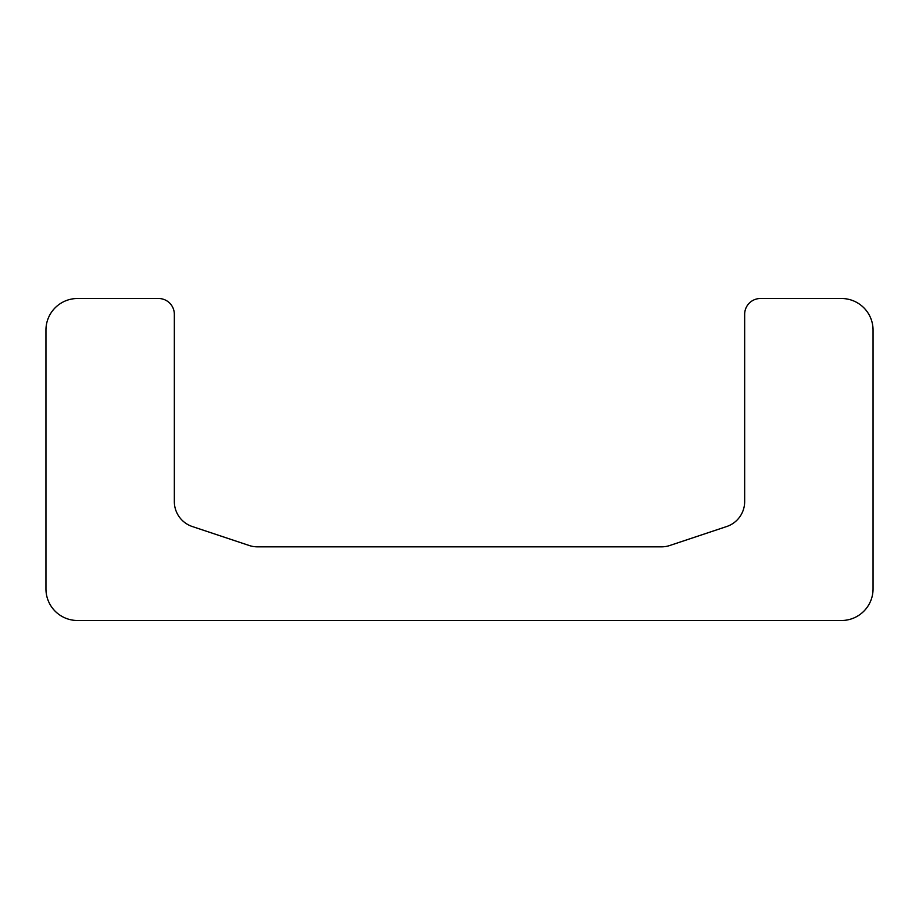 <?xml version="1.0" encoding="UTF-8"?>
<svg xmlns="http://www.w3.org/2000/svg" width="919" height="919" viewBox="0 0 919 919"><rect width="100%" height="100%" fill="white"/><g stroke="black" fill="none" stroke-linecap="round" stroke-linejoin="round"><path stroke-width="0.69" stroke-dasharray="4.59 3.45" d="M158.55 298.503L77.518 298.503A31.568 31.568 0 0 0 45.95 330.07L45.95 588.93A31.568 31.568 0 0 0 77.518 620.497L841.482 620.497A31.568 31.568 0 0 0 873.05 588.93L873.05 330.07A31.568 31.568 0 0 0 841.482 298.503L760.45 298.503A15.784 15.784 0 0 0 744.666 314.287L744.666 501.567A26.306 26.306 0 0 1 726.688 526.53L669.802 545.495A26.306 26.306 0 0 1 661.485 546.839L257.515 546.839A26.306 26.306 0 0 1 249.198 545.495L192.312 526.53A26.306 26.306 0 0 1 174.334 501.567L174.334 314.287A15.784 15.784 0 0 0 158.55 298.503"/><path stroke-width="1.38" d="M77.518 298.503L158.55 298.503A15.784 15.784 0 0 1 174.334 314.287L174.334 501.567A26.306 26.306 0 0 0 192.312 526.53L249.198 545.495A26.306 26.306 0 0 0 257.515 546.839L661.485 546.839A26.306 26.306 0 0 0 669.802 545.495L726.688 526.53A26.306 26.306 0 0 0 744.666 501.567L744.666 314.287A15.784 15.784 0 0 1 760.45 298.503L841.482 298.503A31.568 31.568 0 0 1 873.05 330.07L873.05 588.93A31.568 31.568 0 0 1 841.482 620.497L77.518 620.497A31.568 31.568 0 0 1 45.95 588.93L45.95 330.07A31.568 31.568 0 0 1 77.518 298.503"/></g></svg>
